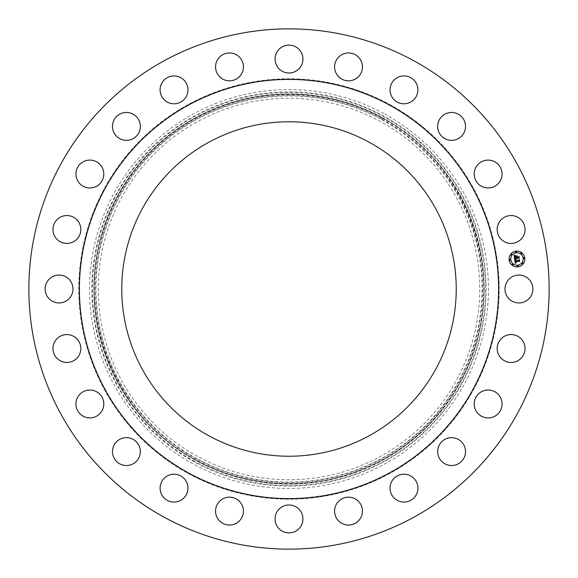 <?xml version="1.0" encoding="UTF-8"?>
<svg xmlns="http://www.w3.org/2000/svg" width="578" height="578" viewBox="0 0 578 578"><rect width="100%" height="100%" fill="white"/><g stroke="black" fill="none" stroke-linecap="round" stroke-linejoin="round"><path stroke-width="0.43" stroke-dasharray="2.89 2.17" d="M531.175 282.317A13.937 13.937 0 0 1 525.626 301.232A13.937 13.937 0 0 1 506.711 295.683A13.937 13.937 0 0 1 512.26 276.768A13.937 13.937 0 0 1 531.175 282.317M164.282 517.288A260.136 260.136 0 0 1 60.712 164.282A260.136 260.136 0 0 1 413.718 60.712A260.136 260.136 0 0 1 517.288 413.718A260.136 260.136 0 0 1 164.282 517.288M389.774 104.531A210.197 210.197 0 0 1 473.469 389.774A210.197 210.197 0 0 1 188.226 473.469A210.197 210.197 0 0 1 104.531 188.226A210.197 210.197 0 0 1 389.774 104.531A210.197 210.197 0 0 1 473.469 389.774A210.197 210.197 0 0 1 188.226 473.469A210.197 210.197 0 0 1 104.531 188.226A210.197 210.197 0 0 1 389.774 104.531M524.651 345.225A13.937 13.937 0 0 1 514.398 362.059A13.937 13.937 0 0 1 497.564 351.8A13.937 13.937 0 0 1 507.816 334.973A13.937 13.937 0 0 1 524.651 345.225M502.065 404.297A13.937 13.937 0 0 1 487.803 417.901A13.937 13.937 0 0 1 474.206 403.639A13.937 13.937 0 0 1 488.468 390.042A13.937 13.937 0 0 1 502.065 404.297M464.965 455.515A13.937 13.937 0 0 1 447.668 464.965A13.937 13.937 0 0 1 438.218 447.668A13.937 13.937 0 0 1 455.515 438.218A13.937 13.937 0 0 1 464.965 455.515M415.871 495.389A13.937 13.937 0 0 1 396.718 500.035A13.937 13.937 0 0 1 392.072 480.882A13.937 13.937 0 0 1 411.218 476.236A13.937 13.937 0 0 1 415.871 495.389M358.129 521.19A13.937 13.937 0 0 1 338.426 520.727A13.937 13.937 0 0 1 338.896 501.025A13.937 13.937 0 0 1 358.598 501.487A13.937 13.937 0 0 1 358.129 521.19M295.683 531.175A13.937 13.937 0 0 1 276.768 525.626A13.937 13.937 0 0 1 282.317 506.711A13.937 13.937 0 0 1 301.232 512.26A13.937 13.937 0 0 1 295.683 531.175M232.775 524.651A13.937 13.937 0 0 1 215.941 514.398A13.937 13.937 0 0 1 226.2 497.564A13.937 13.937 0 0 1 243.027 507.816A13.937 13.937 0 0 1 232.775 524.651M173.703 502.065A13.937 13.937 0 0 1 160.099 487.803A13.937 13.937 0 0 1 174.361 474.206A13.937 13.937 0 0 1 187.958 488.468A13.937 13.937 0 0 1 173.703 502.065M122.485 464.965A13.937 13.937 0 0 1 113.035 447.668A13.937 13.937 0 0 1 130.332 438.218A13.937 13.937 0 0 1 139.782 455.515A13.937 13.937 0 0 1 122.485 464.965M82.611 415.871A13.937 13.937 0 0 1 77.965 396.718A13.937 13.937 0 0 1 97.118 392.072A13.937 13.937 0 0 1 101.764 411.218A13.937 13.937 0 0 1 82.611 415.871M56.81 358.129A13.937 13.937 0 0 1 57.273 338.426A13.937 13.937 0 0 1 76.975 338.896A13.937 13.937 0 0 1 76.513 358.598A13.937 13.937 0 0 1 56.81 358.129M46.825 295.683A13.937 13.937 0 0 1 52.374 276.768A13.937 13.937 0 0 1 71.289 282.317A13.937 13.937 0 0 1 65.74 301.232A13.937 13.937 0 0 1 46.825 295.683M53.349 232.775A13.937 13.937 0 0 1 63.602 215.941A13.937 13.937 0 0 1 80.436 226.2A13.937 13.937 0 0 1 70.184 243.027A13.937 13.937 0 0 1 53.349 232.775M75.935 173.703A13.937 13.937 0 0 1 90.197 160.099A13.937 13.937 0 0 1 103.794 174.361A13.937 13.937 0 0 1 89.532 187.958A13.937 13.937 0 0 1 75.935 173.703M113.035 122.485A13.937 13.937 0 0 1 130.332 113.035A13.937 13.937 0 0 1 139.782 130.332A13.937 13.937 0 0 1 122.485 139.782A13.937 13.937 0 0 1 113.035 122.485M162.129 82.611A13.937 13.937 0 0 1 181.282 77.965A13.937 13.937 0 0 1 185.928 97.118A13.937 13.937 0 0 1 166.782 101.764A13.937 13.937 0 0 1 162.129 82.611M219.871 56.81A13.937 13.937 0 0 1 239.574 57.273A13.937 13.937 0 0 1 239.104 76.975A13.937 13.937 0 0 1 219.402 76.513A13.937 13.937 0 0 1 219.871 56.81M282.317 46.825A13.937 13.937 0 0 1 301.232 52.374A13.937 13.937 0 0 1 295.683 71.289A13.937 13.937 0 0 1 276.768 65.74A13.937 13.937 0 0 1 282.317 46.825M345.225 53.349A13.937 13.937 0 0 1 362.059 63.602A13.937 13.937 0 0 1 351.8 80.436A13.937 13.937 0 0 1 334.973 70.184A13.937 13.937 0 0 1 345.225 53.349M404.297 75.935A13.937 13.937 0 0 1 417.901 90.197A13.937 13.937 0 0 1 403.639 103.794A13.937 13.937 0 0 1 390.042 89.532A13.937 13.937 0 0 1 404.297 75.935M455.515 113.035A13.937 13.937 0 0 1 464.965 130.332A13.937 13.937 0 0 1 447.668 139.782A13.937 13.937 0 0 1 438.218 122.485A13.937 13.937 0 0 1 455.515 113.035M495.389 162.129A13.937 13.937 0 0 1 500.035 181.282A13.937 13.937 0 0 1 480.882 185.928A13.937 13.937 0 0 1 476.236 166.782A13.937 13.937 0 0 1 495.389 162.129M521.19 219.871A13.937 13.937 0 0 1 520.727 239.574A13.937 13.937 0 0 1 501.025 239.104A13.937 13.937 0 0 1 501.487 219.402A13.937 13.937 0 0 1 521.19 219.871M384.623 113.96A199.461 199.461 0 0 1 464.04 384.623A199.461 199.461 0 0 1 193.377 464.04A199.461 199.461 0 0 1 113.96 193.377A199.461 199.461 0 0 1 384.623 113.96M197.553 456.396A190.747 190.747 0 0 1 121.604 197.553A190.747 190.747 0 0 1 380.447 121.604A190.747 190.747 0 0 1 456.396 380.447A190.747 190.747 0 0 1 197.553 456.396M369.176 142.239A167.23 167.23 0 0 1 435.761 369.176A167.23 167.23 0 0 1 208.824 435.761A167.23 167.23 0 0 1 142.239 208.824A167.23 167.23 0 0 1 369.176 142.239M389.485 105.066A209.597 209.597 0 0 1 472.934 389.485A209.597 209.597 0 0 1 188.515 472.934A209.597 209.597 0 0 1 105.066 188.515A209.597 209.597 0 0 1 389.485 105.066M382.535 117.782A195.104 195.104 0 0 1 460.218 382.535A195.104 195.104 0 0 1 195.465 460.218A195.104 195.104 0 0 1 117.782 195.465A195.104 195.104 0 0 1 382.535 117.782A195.104 195.104 0 0 1 460.218 382.535A195.104 195.104 0 0 1 195.465 460.218A195.104 195.104 0 0 1 117.782 195.465A195.104 195.104 0 0 1 382.535 117.782M515.944 251.155A7.897 7.897 0 0 0 509.146 260.021A7.897 7.897 0 0 0 518.004 266.819A7.897 7.897 0 0 0 524.802 257.954A7.897 7.897 0 0 0 515.944 251.155M517.787 265.158A6.221 6.221 0 0 0 523.141 258.171A6.221 6.221 0 0 0 516.161 252.817A6.221 6.221 0 0 0 510.808 259.797A6.221 6.221 0 0 0 517.787 265.158M510.042 260.382A0.477 0.477 0 0 0 510.453 259.847A0.477 0.477 0 0 0 509.912 259.435A0.477 0.477 0 0 0 509.5 259.97A0.477 0.477 0 0 0 510.042 260.382M516.118 252.463A0.477 0.477 0 0 0 516.53 251.929A0.477 0.477 0 0 0 515.988 251.509A0.477 0.477 0 0 0 515.576 252.051A0.477 0.477 0 0 0 516.118 252.463M511.436 255.165A0.477 0.477 0 0 0 511.848 254.623A0.477 0.477 0 0 0 511.313 254.212A0.477 0.477 0 0 0 510.901 254.754A0.477 0.477 0 0 0 511.436 255.165M524.036 258.539A0.477 0.477 0 0 0 524.448 258.005A0.477 0.477 0 0 0 523.914 257.593A0.477 0.477 0 0 0 523.502 258.128A0.477 0.477 0 0 0 524.036 258.539M521.334 253.858A0.477 0.477 0 0 0 521.746 253.323A0.477 0.477 0 0 0 521.212 252.911A0.477 0.477 0 0 0 520.8 253.446A0.477 0.477 0 0 0 521.334 253.858M517.83 265.512A0.477 0.477 0 0 0 517.418 266.046A0.477 0.477 0 0 0 517.96 266.458A0.477 0.477 0 0 0 518.372 265.923A0.477 0.477 0 0 0 517.83 265.512M512.614 264.11A0.477 0.477 0 0 0 512.202 264.652A0.477 0.477 0 0 0 512.737 265.064A0.477 0.477 0 0 0 513.148 264.522A0.477 0.477 0 0 0 512.614 264.11M522.512 262.809A0.477 0.477 0 0 0 522.1 263.344A0.477 0.477 0 0 0 522.635 263.756A0.477 0.477 0 0 0 523.047 263.221A0.477 0.477 0 0 0 522.512 262.809M514.593 258.98L516.414 258.265L516.992 258.879L516.703 258.229L517.151 258.706L516.956 258.2L518.43 258.005L518.943 258.503L518.726 256.82L516.609 257.542L516.999 256.112L515.569 256.3L516.284 257.289L514.969 257.463L515.049 256.09L514.882 257.564L516.327 257.586L514.723 257.795L514.658 256.43L515.222 255.852L514.124 255.425L514.593 258.98M514.63 259.291L515.208 263.387L516.205 262.752L515.525 262.578L515.28 261.668L516.291 262.564L515.533 261.632L518.943 261.184L519.405 261.61L519.196 260.049L518.878 260.505L515.164 260.953L515.735 259.652L514.63 259.291M515.655 256.032L517.129 255.844L515.655 256.032M514.817 259.045L515.865 259.508L514.817 259.045M514.297 255.136L515.388 255.693L514.297 255.136M515.475 259.89L515.33 260.794L518.892 260.324L519.355 259.797L519.651 261.35L519.427 259.601L518.849 260.23L515.41 260.678L515.475 259.89M516.768 256.509L516.783 257.311L518.928 256.524L519.254 258.301L518.993 256.321L518.329 257.022L516.862 257.21L516.768 256.509M194.49 462.01A197.141 197.141 0 0 1 115.99 194.49A197.141 197.141 0 0 1 383.51 115.99A197.141 197.141 0 0 1 462.01 383.51A197.141 197.141 0 0 1 194.49 462.01M194.743 461.54A196.607 196.607 0 0 1 116.46 194.743A196.607 196.607 0 0 1 383.257 116.46A196.607 196.607 0 0 1 461.54 383.257A196.607 196.607 0 0 1 194.743 461.54M381.812 119.104A193.594 193.594 0 0 1 458.896 381.812A193.594 193.594 0 0 1 196.188 458.896A193.594 193.594 0 0 1 119.104 196.188A193.594 193.594 0 0 1 381.812 119.104M196.441 458.433A193.066 193.066 0 0 1 119.567 196.441A193.066 193.066 0 0 1 381.559 119.567A193.066 193.066 0 0 1 458.433 381.559A193.066 193.066 0 0 1 196.441 458.433M382.34 118.15A194.685 194.685 0 0 1 459.85 382.34A194.685 194.685 0 0 1 195.66 459.85A194.685 194.685 0 0 1 118.15 195.66A194.685 194.685 0 0 1 382.34 118.15M382.405 118.028A194.822 194.822 0 0 1 459.972 382.405A194.822 194.822 0 0 1 195.595 459.972A194.822 194.822 0 0 1 118.028 195.595A194.822 194.822 0 0 1 382.405 118.028M382.268 118.273C461.771 159.824 502.817 260.396 475.094 345.709C458.181 402.476 413.732 450.06 358.252 470.803C305.892 491.062 244.855 486.907 195.732 459.727C116.229 418.176 75.183 317.604 102.906 232.291C111.749 203.579 126.387 178.219 146.826 156.204C167.403 134.313 191.708 117.977 219.748 107.197C272.108 86.938 333.145 91.093 382.268 118.273"/><path stroke-width="0.87" d="M531.175 282.317A13.937 13.937 0 0 1 525.626 301.232A13.937 13.937 0 0 1 506.711 295.683A13.937 13.937 0 0 1 512.26 276.768A13.937 13.937 0 0 1 531.175 282.317M164.282 517.288A260.136 260.136 0 0 1 60.712 164.282A260.136 260.136 0 0 1 413.718 60.712A260.136 260.136 0 0 1 517.288 413.718A260.136 260.136 0 0 1 164.282 517.288M369.176 142.239A167.23 167.23 0 0 1 435.761 369.176A167.23 167.23 0 0 1 208.824 435.761A167.23 167.23 0 0 1 142.239 208.824A167.23 167.23 0 0 1 369.176 142.239M188.515 472.934A209.597 209.597 0 0 1 105.066 188.515A209.597 209.597 0 0 1 389.485 105.066A209.597 209.597 0 0 1 472.934 389.485A209.597 209.597 0 0 1 188.515 472.934M524.651 345.225A13.937 13.937 0 0 1 514.398 362.059A13.937 13.937 0 0 1 497.564 351.8A13.937 13.937 0 0 1 507.816 334.973A13.937 13.937 0 0 1 524.651 345.225M502.065 404.297A13.937 13.937 0 0 1 487.803 417.901A13.937 13.937 0 0 1 474.206 403.639A13.937 13.937 0 0 1 488.468 390.042A13.937 13.937 0 0 1 502.065 404.297M464.965 455.515A13.937 13.937 0 0 1 447.668 464.965A13.937 13.937 0 0 1 438.218 447.668A13.937 13.937 0 0 1 455.515 438.218A13.937 13.937 0 0 1 464.965 455.515M415.871 495.389A13.937 13.937 0 0 1 396.718 500.035A13.937 13.937 0 0 1 392.072 480.882A13.937 13.937 0 0 1 411.218 476.236A13.937 13.937 0 0 1 415.871 495.389M358.129 521.19A13.937 13.937 0 0 1 338.426 520.727A13.937 13.937 0 0 1 338.896 501.025A13.937 13.937 0 0 1 358.598 501.487A13.937 13.937 0 0 1 358.129 521.19M295.683 531.175A13.937 13.937 0 0 1 276.768 525.626A13.937 13.937 0 0 1 282.317 506.711A13.937 13.937 0 0 1 301.232 512.26A13.937 13.937 0 0 1 295.683 531.175M232.775 524.651A13.937 13.937 0 0 1 215.941 514.398A13.937 13.937 0 0 1 226.2 497.564A13.937 13.937 0 0 1 243.027 507.816A13.937 13.937 0 0 1 232.775 524.651M173.703 502.065A13.937 13.937 0 0 1 160.099 487.803A13.937 13.937 0 0 1 174.361 474.206A13.937 13.937 0 0 1 187.958 488.468A13.937 13.937 0 0 1 173.703 502.065M122.485 464.965A13.937 13.937 0 0 1 113.035 447.668A13.937 13.937 0 0 1 130.332 438.218A13.937 13.937 0 0 1 139.782 455.515A13.937 13.937 0 0 1 122.485 464.965M82.611 415.871A13.937 13.937 0 0 1 77.965 396.718A13.937 13.937 0 0 1 97.118 392.072A13.937 13.937 0 0 1 101.764 411.218A13.937 13.937 0 0 1 82.611 415.871M56.81 358.129A13.937 13.937 0 0 1 57.273 338.426A13.937 13.937 0 0 1 76.975 338.896A13.937 13.937 0 0 1 76.513 358.598A13.937 13.937 0 0 1 56.81 358.129M46.825 295.683A13.937 13.937 0 0 1 52.374 276.768A13.937 13.937 0 0 1 71.289 282.317A13.937 13.937 0 0 1 65.74 301.232A13.937 13.937 0 0 1 46.825 295.683M53.349 232.775A13.937 13.937 0 0 1 63.602 215.941A13.937 13.937 0 0 1 80.436 226.2A13.937 13.937 0 0 1 70.184 243.027A13.937 13.937 0 0 1 53.349 232.775M75.935 173.703A13.937 13.937 0 0 1 90.197 160.099A13.937 13.937 0 0 1 103.794 174.361A13.937 13.937 0 0 1 89.532 187.958A13.937 13.937 0 0 1 75.935 173.703M113.035 122.485A13.937 13.937 0 0 1 130.332 113.035A13.937 13.937 0 0 1 139.782 130.332A13.937 13.937 0 0 1 122.485 139.782A13.937 13.937 0 0 1 113.035 122.485M162.129 82.611A13.937 13.937 0 0 1 181.282 77.965A13.937 13.937 0 0 1 185.928 97.118A13.937 13.937 0 0 1 166.782 101.764A13.937 13.937 0 0 1 162.129 82.611M219.871 56.81A13.937 13.937 0 0 1 239.574 57.273A13.937 13.937 0 0 1 239.104 76.975A13.937 13.937 0 0 1 219.402 76.513A13.937 13.937 0 0 1 219.871 56.81M282.317 46.825A13.937 13.937 0 0 1 301.232 52.374A13.937 13.937 0 0 1 295.683 71.289A13.937 13.937 0 0 1 276.768 65.74A13.937 13.937 0 0 1 282.317 46.825M345.225 53.349A13.937 13.937 0 0 1 362.059 63.602A13.937 13.937 0 0 1 351.8 80.436A13.937 13.937 0 0 1 334.973 70.184A13.937 13.937 0 0 1 345.225 53.349M404.297 75.935A13.937 13.937 0 0 1 417.901 90.197A13.937 13.937 0 0 1 403.639 103.794A13.937 13.937 0 0 1 390.042 89.532A13.937 13.937 0 0 1 404.297 75.935M455.515 113.035A13.937 13.937 0 0 1 464.965 130.332A13.937 13.937 0 0 1 447.668 139.782A13.937 13.937 0 0 1 438.218 122.485A13.937 13.937 0 0 1 455.515 113.035M495.389 162.129A13.937 13.937 0 0 1 500.035 181.282A13.937 13.937 0 0 1 480.882 185.928A13.937 13.937 0 0 1 476.236 166.782A13.937 13.937 0 0 1 495.389 162.129M521.19 219.871A13.937 13.937 0 0 1 520.727 239.574A13.937 13.937 0 0 1 501.025 239.104A13.937 13.937 0 0 1 501.487 219.402A13.937 13.937 0 0 1 521.19 219.871M515.944 251.155A7.897 7.897 0 0 0 509.146 260.021A7.897 7.897 0 0 0 518.004 266.819A7.897 7.897 0 0 0 524.802 257.954A7.897 7.897 0 0 0 515.944 251.155M517.787 265.158A6.221 6.221 0 0 0 523.141 258.171A6.221 6.221 0 0 0 516.161 252.817A6.221 6.221 0 0 0 510.808 259.797A6.221 6.221 0 0 0 517.787 265.158M514.687 259.312L515.208 263.387L516.205 262.752L515.525 262.578L515.28 261.668L516.291 262.564L515.533 261.632L518.943 261.184L519.405 261.61L519.196 260.049L518.878 260.505L515.164 260.953L515.735 259.652L514.687 259.312M514.89 259.089L515.865 259.508L514.89 259.089M515.446 259.948L515.33 260.794L518.892 260.324L519.355 259.797L519.651 261.35L519.427 259.601L518.849 260.23L515.41 260.678L515.446 259.948M514.124 255.425L514.593 258.98L516.414 258.265L516.992 258.879L516.703 258.229L517.151 258.706L516.956 258.2L518.43 258.005L518.943 258.503L518.726 256.82L516.609 257.542L516.999 256.112L515.569 256.3L516.284 257.289L514.969 257.463L515.049 256.09L514.882 257.564L516.327 257.586L514.723 257.795L514.658 256.43L515.222 255.852L514.124 255.425M514.42 255.216L515.424 255.613L514.42 255.216M517.129 255.844L515.612 256.133L517.129 255.844M516.862 257.21L516.768 256.509L516.783 257.311L518.928 256.524L519.254 258.301L518.993 256.321L518.329 257.022L516.862 257.21M510.042 260.382A0.477 0.477 0 0 0 510.453 259.847A0.477 0.477 0 0 0 509.912 259.435A0.477 0.477 0 0 0 509.5 259.97A0.477 0.477 0 0 0 510.042 260.382M516.118 252.463A0.477 0.477 0 0 0 516.53 251.929A0.477 0.477 0 0 0 515.988 251.509A0.477 0.477 0 0 0 515.576 252.051A0.477 0.477 0 0 0 516.118 252.463M511.436 255.165A0.477 0.477 0 0 0 511.848 254.623A0.477 0.477 0 0 0 511.313 254.212A0.477 0.477 0 0 0 510.901 254.754A0.477 0.477 0 0 0 511.436 255.165M524.036 258.539A0.477 0.477 0 0 0 524.448 258.005A0.477 0.477 0 0 0 523.914 257.593A0.477 0.477 0 0 0 523.502 258.128A0.477 0.477 0 0 0 524.036 258.539M521.334 253.858A0.477 0.477 0 0 0 521.746 253.323A0.477 0.477 0 0 0 521.212 252.911A0.477 0.477 0 0 0 520.8 253.446A0.477 0.477 0 0 0 521.334 253.858M517.83 265.512A0.477 0.477 0 0 0 517.418 266.046A0.477 0.477 0 0 0 517.96 266.458A0.477 0.477 0 0 0 518.372 265.923A0.477 0.477 0 0 0 517.83 265.512M512.614 264.11A0.477 0.477 0 0 0 512.202 264.652A0.477 0.477 0 0 0 512.737 265.064A0.477 0.477 0 0 0 513.148 264.522A0.477 0.477 0 0 0 512.614 264.11M522.512 262.809A0.477 0.477 0 0 0 522.1 263.344A0.477 0.477 0 0 0 522.635 263.756A0.477 0.477 0 0 0 523.047 263.221A0.477 0.477 0 0 0 522.512 262.809"/></g></svg>
